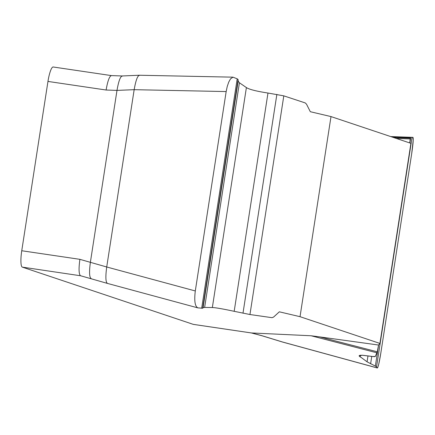 <?xml version="1.0" encoding="UTF-8"?>
<svg xmlns="http://www.w3.org/2000/svg" width="435" height="435" viewBox="0 0 435 435"><rect width="100%" height="100%" fill="white"/><g stroke="black" fill="none" stroke-linecap="round" stroke-linejoin="round"><path stroke-width="0.65" d="M107.456 283.397C105.651 282.315 105.4 276.845 106.716 266.987L195.299 290.961C194.102 300.83 194.967 306.468 197.898 307.871L202.677 308.252L203.08 307.686L204.635 307.425L212.345 307.534C215.477 307.616 222.753 308.872 234.182 311.313L249.951 314.527L272.027 317.686L273.571 317.077L279.335 311.819L300.03 316.685L379.929 343.438L378.57 345.042L319.774 336.907L377.27 351.801L378.57 345.042M80.883 275.812L22.305 267.123L193.227 324.352A15.584 3.056 98.4 0 0 193.33 324.379A15.584 3.056 98.4 0 0 193.439 324.385M193.227 324.352L251.37 332.949L311.107 335.766L319.774 336.907M379.929 343.438L410.906 143.333L331.008 116.58L310.318 111.713L306.523 104.204L305.267 102.937L283.805 95.858L267.976 93.036C256.443 91.263 249.25 89.441 246.395 87.576L239.413 82.759L238.157 81.127L238.081 79.529L237.2 78.822L232.959 77.164L230.501 78.893L228.739 82.079L227.244 86.467L226.167 91.567L134.165 89.675C135.883 79.953 137.716 75.179 139.662 75.358M331.008 116.58L300.03 316.685M195.299 290.961L226.167 91.567M22.305 267.123A15.584 3.056 98.4 0 1 21.75 250.745L79.893 259.336L106.716 266.987L134.165 89.675L116.988 90.404L106.102 90.018L47.964 81.427A15.584 3.056 98.4 0 1 53.179 66.99A15.584 3.056 98.4 0 1 53.282 67.017M251.446 332.927L261.707 335.635L282.326 341.948L377.275 367.934L376.531 366.825L375.351 366.074L367.064 361.817L359.044 355.895L362.203 355.237L372.278 356.493L375.302 356.499L377.031 352.845L311.107 335.766M410.151 138.923L410.276 138.102L409.156 137.83L392.925 137.047L412.973 137.351L413.228 140.152L411.689 153.691L380.821 353.084L378.749 364.117L377.863 367.227L377.275 367.934L376.531 366.825L375.351 366.074L367.064 361.817L359.044 355.901L359.843 355.313L362.442 355.254L374.443 356.695L375.302 356.499L377.27 351.801M409.77 142.952L410.276 138.102L394.132 137.041L412.973 137.351L390.722 136.574L412.978 137.351C413.56 138.412 413.136 143.86 411.689 153.691L380.821 353.084C379.238 362.806 378.058 367.76 377.275 367.934M393.485 137.498L410.276 138.102M79.893 259.336C78.637 268.607 78.822 274.066 80.448 275.714M111.425 75.608C109.479 76.06 107.701 80.866 106.102 90.018M21.75 250.745L47.964 81.427M91.143 278.525C89.338 277.438 89.088 271.973 90.404 262.115L116.988 90.404C118.701 80.682 120.533 75.907 122.485 76.087M410.227 138.928L396.258 138.428M412.054 137.373L376.531 366.825M410.76 137.351L409.884 142.99M378.613 344.993L375.351 366.074M405.692 137.226L405.627 137.656M371.756 356.423L370.62 363.785M401.842 137.15L401.793 137.493M367.983 355.89L367.064 361.817M360.349 355.248L360.082 356.999M201.677 308.274L237.2 78.822M202.677 308.252L238.081 79.529M203.08 307.686L238.157 81.127M204.635 307.425L239.413 82.759M212.345 307.534L246.395 87.576M234.182 311.313L267.976 93.036M242.991 313.205L276.867 94.39M249.951 314.527L283.805 95.858M197.686 307.833L107.309 283.375L80.54 275.741M233.084 77.164L139.309 75.239L122.143 75.967M377.39 368.01L282.532 342.046L261.924 335.738L251.408 332.96M111.289 75.581L53.179 66.99M251.441 332.965L193.33 324.379M111.257 75.581L122.137 75.967"/></g></svg>
